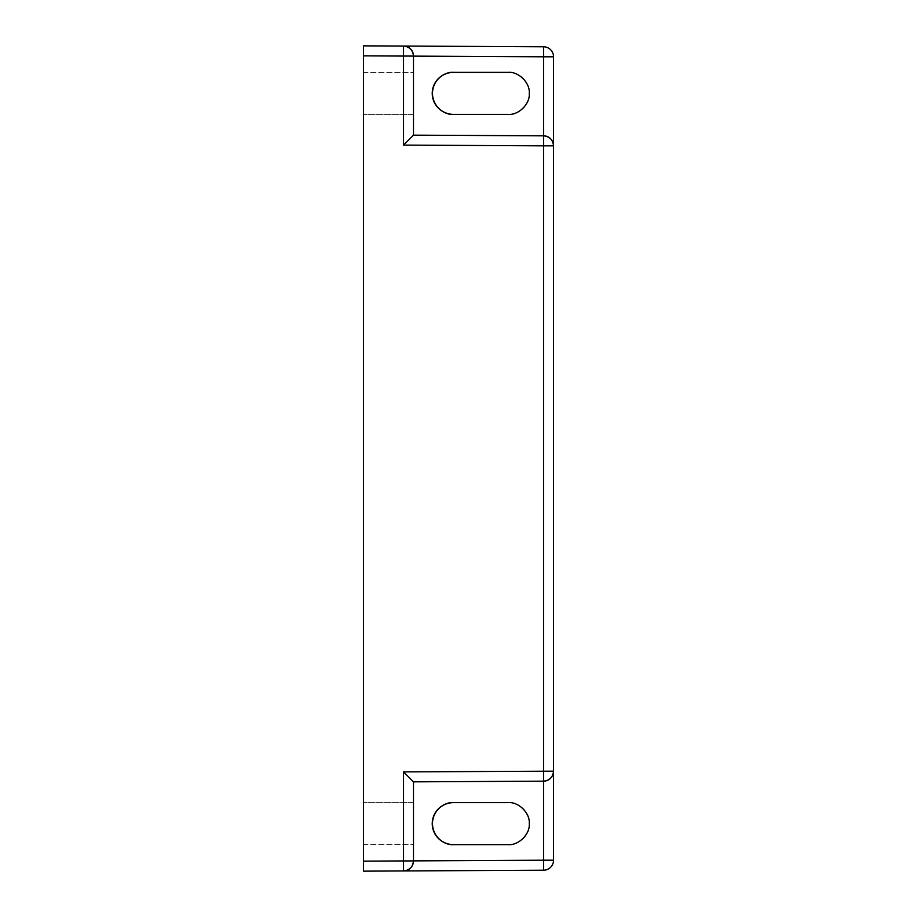 <?xml version="1.0" encoding="UTF-8"?>
<svg xmlns="http://www.w3.org/2000/svg" width="917" height="917" viewBox="0 0 917 917"><rect width="100%" height="100%" fill="white"/><g stroke="black" fill="none" stroke-linecap="round" stroke-linejoin="round"><path stroke-width="0.69" stroke-dasharray="4.58 3.44" d="M508.259 844.637L508.511 844.637A21.011 21.011 -90 0 0 529.522 823.638A21.011 21.011 -90 0 0 508.511 802.627L453.239 802.627M508.259 114.373L508.511 114.373A21.011 21.011 -90 0 0 529.522 93.362A21.011 21.011 -90 0 0 508.511 72.363L453.239 72.363M453.239 114.373L508.511 114.373M553.536 860.203L553.536 56.797C552.905 50.79 549.592 47.455 543.586 46.79L363.464 45.85L363.464 871.15L543.586 870.21C549.592 869.545 552.905 866.21 553.536 860.203M453.239 844.637L508.511 844.637M413.487 860.937L413.487 781.846L543.586 781.169M413.487 135.154L413.487 56.063M363.464 802.627L363.464 844.637L363.464 802.627L413.487 802.627L413.487 844.637L413.487 802.627L363.464 802.627M363.464 114.373L363.464 72.363L363.464 114.373L413.487 114.373L413.487 72.363L413.487 114.373L363.464 114.373M363.464 72.363L413.487 72.363L363.464 72.363M363.464 844.637L413.487 844.637L363.464 844.637"/><path stroke-width="1.38" d="M508.259 844.637C518.655 845.577 530.209 834.023 529.269 823.638C530.209 813.241 518.655 801.687 508.259 802.627L453.239 802.627C447.095 801.779 432.515 808.083 432.228 823.638C432.515 839.181 447.095 845.485 453.239 844.637L508.259 844.637M508.259 114.373C518.655 115.313 530.209 103.759 529.269 93.362C530.209 82.977 518.655 71.423 508.259 72.363L453.239 72.363C447.095 71.515 432.515 77.819 432.228 93.362C432.515 108.917 447.095 115.221 453.239 114.373L508.259 114.373M453.502 72.363A21.011 21.011 -90 0 0 432.492 93.362A21.011 21.011 -90 0 0 453.502 114.373M453.502 802.627A21.011 21.011 -90 0 0 432.492 823.638A21.011 21.011 -90 0 0 453.502 844.637M363.464 55.857L363.464 45.85L403.537 46.056C409.544 46.721 412.856 50.057 413.487 56.063L413.487 135.154L543.586 135.831L543.586 145.837L403.537 145.104L403.537 56.063L363.464 55.857L363.464 861.143L403.537 860.937L403.537 870.944L363.464 871.15L363.464 861.143M403.537 46.056L403.537 56.063L413.487 56.063A10.007 10.007 0 0 0 403.537 46.056L543.586 46.79L543.586 56.797L413.487 56.12M413.487 860.88L543.586 860.203L543.586 870.21L403.537 870.944A10.007 10.007 0 0 0 413.487 860.937C412.856 866.943 409.544 870.279 403.537 870.944M543.586 46.79A10.007 10.007 0 0 1 553.536 56.797L553.536 860.203A10.007 10.007 0 0 1 543.586 870.21M403.537 145.104L413.487 135.154L543.586 135.831L543.586 56.797L553.536 56.797M413.487 781.846L413.487 860.937L403.537 860.937L403.537 771.896L413.487 781.846L543.586 781.169C549.592 780.505 552.905 777.18 553.536 771.163A10.007 10.007 0 0 1 543.586 781.169L543.586 145.837L553.536 145.837C552.905 139.82 549.592 136.495 543.586 135.831A10.007 10.007 0 0 1 553.536 145.837M553.536 860.203L543.586 860.203L543.586 781.169M403.537 771.896L553.536 771.163"/></g></svg>
